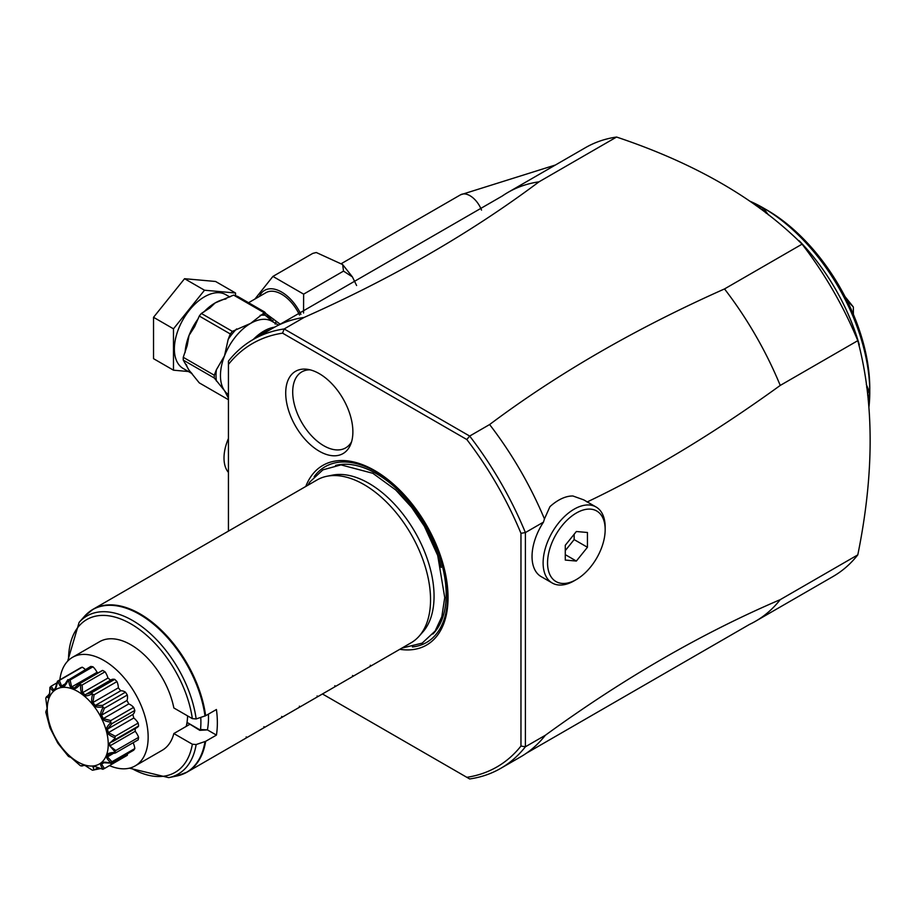 <?xml version="1.0" encoding="UTF-8"?>
<svg xmlns="http://www.w3.org/2000/svg" width="916" height="916" viewBox="0 0 916 916"><rect width="100%" height="100%" fill="white"/><g stroke="black" fill="none" stroke-linecap="round" stroke-linejoin="round"><path stroke-width="1.37" d="M312.814 253.377L316.295 252.518L312.814 253.377L272.922 276.414L303.631 294.139L343.511 271.113L342.664 264.575L316.295 252.518M356.61 285.517L352.397 276.884L343.511 271.113M254.923 299.04L272.922 276.414M303.631 294.139L303.551 313.032M248.557 302.715L265.961 292.673A31.339 18.091 60 0 1 299.509 315.024M265.686 313.409L280.296 324.298M192.062 373.625L183.2 368.507A42.617 24.606 -60 0 1 176.662 334.351A42.617 24.606 -60 0 1 204.508 296.784A42.617 24.606 -60 0 1 225.817 294.677L229.847 297.002M235.526 295.559L235.526 292.994L204.508 290.223L173.479 328.821L173.479 370.19L188.421 371.518M235.526 292.994L215.581 281.475L184.563 278.704L153.533 317.302L173.479 328.821M184.563 278.704L204.508 290.223M153.533 317.302L153.533 358.671L173.479 370.19M273.334 322.111L263.224 313.558L250.595 323.405L232.378 331.363L201.348 313.455L209.867 307.936L215.145 302.933L233.614 295.112L264.151 312.734L264.816 312.241L264.266 311.784L237.668 296.429L233.614 295.112M232.378 331.363A48.262 27.869 120 0 0 230.294 333.962L228.164 339.424L224.5 355.866L216.394 369.755L214.275 375.228A48.262 27.869 120 0 0 214.275 377.999L183.257 360.091A48.262 27.869 -60 0 1 183.257 357.309L187.208 345.561L189.04 335.405L194.639 326.691L199.264 316.043A48.262 27.869 -60 0 1 201.348 313.455M263.224 313.558L264.151 312.734M272.43 321.264L273.769 319.192M260.155 315.322A45.754 26.415 -60 0 1 264.392 315.219A3.137 2.473 -35.1 0 0 264.816 312.241L264.266 311.784M274.995 323.817L276.277 321.276L275.304 324.081M253.251 339.47A42.617 24.606 120 0 1 263.9 331.077A42.617 24.606 -60 0 1 274.594 327.172M228.439 399.708L199.264 382.865L189.04 370.201L183.257 360.091M214.275 377.999L224.5 390.674L228.439 398.151M230.294 333.962L199.264 316.043M214.275 375.228L183.257 357.309M269.808 329.909A40.739 23.518 -60 0 0 263.9 332.611A40.739 23.518 120 0 0 257.98 336.733M279.014 324.905L502.3 196.001A247.583 142.942 60 0 1 507.968 192.406A247.583 142.942 60 0 1 539.009 181.826C470.847 232.893 392.552 278.098 304.101 317.44A247.583 142.942 -120 0 0 279.014 324.905A247.583 142.942 -120 0 0 273.071 328.031L253.125 339.538A247.583 142.942 60 0 1 284.155 328.959L282.575 333.161A244.446 141.133 60 0 0 228.439 364.419L228.439 531.108M228.439 364.419L228.439 361.122A247.583 142.942 60 0 1 253.125 339.538M304.101 317.44L284.155 328.959L469.668 436.062A247.583 142.942 60 0 1 525.395 532.574L543.474 522.131L544.447 518.925A247.583 142.942 -120 0 0 489.613 424.543C557.775 373.488 636.07 328.272 724.522 288.929A247.583 142.942 60 0 1 780.237 385.43C714.114 433.291 649.719 472.152 587.042 502.025M539.009 181.826L616.571 137.045C694.855 163.243 756.696 198.944 802.084 244.148L724.522 288.929M489.613 424.543L469.679 436.062L466.817 439.531A244.446 141.133 60 0 1 520.964 533.307L525.395 532.574L525.395 746.78L545.341 735.273C623.636 678.344 701.942 633.139 780.237 599.648A247.583 142.942 60 0 1 755.551 621.231A247.583 142.942 60 0 1 749.609 624.357L526.322 753.261A247.583 142.942 -120 0 0 545.341 735.273M507.968 192.406L585.53 147.625A247.583 142.942 60 0 1 616.571 137.045M780.237 599.648L857.8 554.867A247.583 142.942 60 0 1 833.113 576.45A247.583 142.942 60 0 1 833.113 576.462L755.551 621.231M605.167 529.643A40.739 23.518 120 0 0 576.359 513.017A40.739 23.518 120 0 0 547.55 562.905A40.739 23.518 120 0 0 576.359 579.542A40.739 23.518 120 0 0 605.167 529.643L605.167 527.089A43.876 25.327 120 0 0 596.087 507.006A43.876 25.327 120 0 0 574.149 509.17A43.876 25.327 120 0 0 545.478 547.837A43.876 25.327 120 0 0 552.211 583L541.127 576.599A43.876 25.327 -60 0 1 543.474 522.131M780.237 385.43L857.8 340.66C874.253 402.559 874.253 473.961 857.8 554.867M544.447 518.925L549.943 506.663A43.876 25.327 -60 0 1 558.634 500.216A43.876 25.327 -60 0 1 572.924 495.991L583.744 499.873L596.087 507.006M574.149 580.824L576.359 579.542L574.149 580.824A43.876 25.327 120 0 1 552.211 583M565.275 545.283L576.359 531.509L587.442 532.494L587.442 547.264L576.359 561.05L565.275 560.065L565.275 545.283M574.149 534.257L574.149 539.593L565.275 550.619M565.275 554.649L576.359 561.05M574.149 539.593L587.442 547.264M802.084 244.148A247.583 142.942 60 0 1 857.8 340.66M756.135 205.688L763.394 208.001L768.41 214.905M749.632 201.085A150.43 86.848 60 0 1 763.143 207.852M866.296 384.445L869.765 392.529A150.43 86.848 60 0 1 868.872 407.62M759.707 208.287L762.513 209.535L763.394 208.001A150.43 86.848 60 0 1 869.765 391.956M798.752 240.988L799.176 240.736A150.43 86.848 60 0 1 859.3 344.874L858.865 345.126M765.181 209.043A145.415 83.951 60 0 1 869.765 388.144L869.765 392.231L867.99 392.231L867.67 395.288M869.765 392.529L868.139 399.674M866.65 387.044L867.99 392.231M853.368 314.509L853.368 307.112A94.016 54.284 60 0 0 853.277 306.894L848.548 302.085M840.98 291.586L853.277 306.894M762.513 209.535L766.326 213.291M859.3 344.874L858.681 344.301M799.359 241.561L799.176 240.736M520.964 533.307L520.964 746.059A244.458 141.133 60 0 1 466.828 777.318M322.455 693.962L469.668 778.955A247.583 142.942 60 0 0 500.697 768.375A247.583 142.942 60 0 0 525.383 746.792L520.964 746.048M466.817 439.531L282.586 333.161M305.772 486.465A103.737 59.895 60 0 1 387.445 479.183A103.737 59.895 60 0 1 448.05 597.587A103.737 59.895 60 0 1 399.788 649.307M352.878 431.837A47.495 27.423 60 0 1 350.668 444.397A47.495 27.423 60 0 1 313.203 447.065A47.495 27.423 60 0 1 285.712 393.056A47.495 27.423 60 0 1 307.318 369.297A47.495 27.423 60 0 1 352.878 431.837M500.697 768.375L520.654 756.856A247.583 142.942 -120 0 0 526.322 753.261M326.806 476.286L332.336 475.164A92.195 53.231 60 0 1 399.433 509.754A92.195 53.231 60 0 1 434.058 596.247A92.195 53.231 60 0 1 431.413 615.941A92.195 53.231 60 0 1 422.86 631.96L419.127 636.185A94.016 54.284 -120 0 0 430.543 599.762A94.016 54.284 -120 0 0 395.231 511.563A94.016 54.284 -120 0 0 326.806 476.286A94.016 54.284 -120 0 0 317.05 479.95L93.077 609.266A94.016 54.284 60 0 1 160.311 629.223A94.016 54.284 60 0 1 205.642 715.74L216.428 709.511A94.016 54.284 -120 0 1 217.355 722.838A94.016 54.284 -120 0 1 216.428 735.101L207.417 729.892L199.78 730.338L200.524 729.502L207.417 729.892A81.478 47.048 60 0 0 208.413 714.137M216.428 735.101L205.642 741.33A94.016 54.284 60 0 1 187.104 772.108L411.066 642.803A94.016 54.284 -120 0 0 419.127 636.185M205.642 741.33L196.161 744.536L192.349 744.227L173.845 733.544L189.589 724.453M59.872 679.752A62.677 36.193 60 0 1 72.501 657.333L99.592 641.692A62.677 36.193 60 0 1 142.598 653.337A62.677 36.193 60 0 1 173.845 707.953L192.349 718.636L196.161 718.946L205.642 715.74M173.845 733.544A62.677 36.193 60 0 1 162.269 750.25L135.179 765.89A62.677 36.193 -120 0 0 144.785 715.671A62.677 36.193 -120 0 0 103.84 660.436A62.677 36.193 60 0 0 72.501 657.333M200.764 717.423A81.478 47.048 60 0 1 200.524 729.502M186.223 726.422L187.288 722.564L199.78 730.338M188.536 725.06L189.337 724.316M187.288 722.564L199.917 729.857M187.585 715.888A62.677 36.193 60 0 1 186.2 726.411M109.451 765.616A62.677 36.193 -120 0 0 135.179 765.89M115.015 738.33L115.748 739.189L113.195 741.319L137.022 727.567A12.412 7.168 -120 0 0 138.602 725.999A49.647 28.659 -120 0 0 138.179 723.056A12.412 7.168 -120 0 0 133.77 717.995A44.38 25.625 -120 0 0 132.831 714.48A12.412 7.168 -120 0 0 134.824 710.438A49.647 28.659 -120 0 0 133.633 707.37A12.412 7.168 -120 0 0 128.732 703.923A44.38 25.625 -120 0 0 126.981 700.488A12.412 7.168 -120 0 0 127.301 695.015A49.647 28.659 -120 0 0 125.481 692.187A12.412 7.168 -120 0 0 120.706 690.79A44.38 25.625 -120 0 0 118.336 687.836A12.412 7.168 -120 0 0 116.962 681.584A49.647 28.659 -120 0 0 114.718 679.363A12.412 7.168 -120 0 0 111.157 679.798L86.344 694.133L91.875 692.553L92.207 693.778C83.906 698.37 80.047 695.358 80.631 684.733A49.647 28.659 -120 0 0 80.184 684.481C73.749 691.717 69.891 690.275 68.608 680.153A49.647 28.659 -120 0 0 68.196 680.096C63.983 689.347 60.593 689.656 58.017 681A49.647 28.659 -120 0 0 57.674 681.138C55.773 691.546 53.254 693.549 50.117 687.172A49.647 28.659 -120 0 0 49.899 687.481L49.682 693.572L45.88 697.923A49.647 28.659 -120 0 0 45.8 698.37L47.163 708.892L45.8 711.95A49.647 28.659 -120 0 0 45.88 712.499L49.899 727.579A49.647 28.659 -120 0 0 50.117 728.14L57.674 742.91A49.647 28.659 -120 0 0 58.017 743.426L68.196 756.089A49.647 28.659 -120 0 0 68.608 756.502L70.601 757.154L80.184 765.547A49.647 28.659 -120 0 0 80.631 765.799L84.925 765.421L92.207 770.127A49.647 28.659 -120 0 0 92.619 770.196L100.955 768.513L102.798 769.28A49.647 28.659 -120 0 0 103.142 769.154C98.035 762.788 100.554 760.784 110.699 763.12A49.647 28.659 -120 0 0 110.916 762.799C103.691 756.307 105.031 752.826 114.935 752.368A49.647 28.659 -120 0 0 115.015 751.91L108.557 744.33L115.015 738.33A49.647 28.659 -120 0 0 114.935 737.792C105.031 733.991 103.691 728.964 110.916 722.713A49.647 28.659 -120 0 0 110.699 722.14C100.554 720.869 98.035 715.946 103.142 707.381A49.647 28.659 -120 0 0 102.798 706.854C93.214 708.492 89.814 704.267 92.619 694.191A49.647 28.659 -120 0 0 92.207 693.778M110.596 680.13A44.38 25.625 -120 0 0 107.939 678.058A12.412 7.168 -120 0 0 105.031 671.794A49.647 28.659 -120 0 0 102.649 670.42A12.412 7.168 -120 0 0 101.791 670.787L78.662 684.149L79.806 683.611L80.184 684.481M98.356 672.768A44.38 25.625 -120 0 0 97.05 672.321A12.412 7.168 -120 0 0 92.963 666.791A49.647 28.659 -120 0 0 90.73 666.447L68.196 680.096M85.36 669.539A12.412 7.168 -120 0 0 82.2 667.203A49.647 28.659 -120 0 0 80.379 667.924L57.674 681.138M110.699 763.12L103.313 762.719L101.562 764.127L104.458 768.501L127.301 755.311A12.412 7.168 -120 0 0 127.496 753.799M110.779 763.452L133.633 750.25A49.647 28.659 -120 0 0 134.824 748.567A12.412 7.168 -120 0 0 133.106 742.762M114.935 752.368L115.336 753.021L138.179 739.83A49.647 28.659 -120 0 0 138.602 737.357A12.412 7.168 -120 0 0 135.19 731.289A44.38 25.625 -120 0 0 135.202 728.621M138.179 723.056L115.336 736.246L114.935 737.792M138.602 725.999L115.748 739.189M113.195 741.319L109.771 742.807L109.771 745.967L115.748 750.548L115.015 751.91M135.19 731.289L109.771 745.967M138.602 737.357L115.748 750.548M115.336 753.021L108.351 754.463L107.412 756.891L112.542 753.925M107.412 756.891L111.97 761.757L110.916 762.799M134.824 748.567L111.97 761.757M101.562 764.127L103.84 762.81M104.458 768.501L103.142 769.154M102.798 769.28L95.287 766.577L92.917 766.795L94.108 769.978L92.619 770.196M98.184 767.619L94.108 769.978M85.211 765.581L82.52 764.574L82.188 766.005L80.631 765.799M84.02 765.055L82.188 766.005M71.631 757.738L68.608 756.502M45.8 711.95L47.163 708.492M46.235 710.415L47.071 709.774M45.88 697.923L46.647 696.595L48.491 698.118L49.773 692.004M49.498 694.946L46.647 696.595M50.117 687.172L51.204 686.164L53.529 689.862L55.292 688.454L57.525 681.115M56.952 682.844L51.204 686.164M58.017 681L59.357 680.393L61.567 685.992L64.807 684.126M82.2 667.203L59.357 680.393M61.567 685.992L63.937 685.786L67.876 679.638M68.608 680.153L70.108 679.993L71.631 686.989L97.05 672.321M92.963 666.791L70.108 679.993M71.631 686.989L74.322 687.996L78.662 684.149M102.649 670.42L79.806 683.611M80.631 684.733L82.188 684.985L82.52 692.725L107.939 678.058M105.031 671.794L82.188 684.985M82.52 692.725L85.211 694.832L86.344 694.133M114.718 679.363L91.875 692.553M92.619 694.191L94.108 694.786L92.917 702.515L118.336 687.836M116.962 681.584L94.108 694.786M92.917 702.515L95.287 705.469L120.706 690.79M95.287 705.469L102.626 705.377L102.798 706.854M125.481 692.187L102.626 705.377M103.142 707.381L104.458 708.205L101.562 715.167L126.981 700.488M127.301 695.015L104.458 708.205M101.562 715.167L103.313 718.602L128.732 703.923M103.313 718.602L110.779 720.56L110.699 722.14M133.633 707.37L110.779 720.56M110.916 722.713L111.97 723.629L107.412 729.159L132.831 714.48M134.824 710.438L111.97 723.629M107.412 729.159L108.351 732.674L133.77 717.995M108.351 732.674L115.336 736.246M108.248 744.284A43.132 24.904 -120 0 0 77.746 691.466A43.132 24.904 -120 0 0 47.254 709.076A43.132 24.904 -120 0 0 77.746 761.894A43.132 24.904 -120 0 0 108.248 744.284M246.175 736.911L247.114 737.46L246.175 736.911M263.9 726.674L264.839 727.224L263.9 726.674M281.636 716.438L282.575 716.988L281.636 716.438M299.36 706.202L300.299 706.751L299.36 706.202M317.085 695.965L318.024 696.515L317.085 695.965M334.821 685.729L335.76 686.279L334.821 685.729M352.546 675.504L353.484 676.042L352.546 675.504M370.27 665.268L371.209 665.806L370.27 665.268M310.089 369.835A43.876 25.327 -120 0 0 292.708 391.979A43.876 25.327 -120 0 0 316.73 440.745A43.876 25.327 -120 0 0 351.595 441.73M228.439 472.416A37.613 21.709 120 0 1 224.008 458A37.613 21.709 -60 0 1 228.439 438.466M259.331 296.498A34.029 19.648 60 0 1 278.556 290.498A34.029 19.648 60 0 1 300.906 314.337M203.799 312.035A42.617 24.606 -60 0 1 215.145 302.933A42.617 24.606 -60 0 1 225.931 299.005M191.444 372.915A42.617 24.606 -60 0 1 189.04 370.201A42.617 24.606 -60 0 1 186.326 364.568M185.078 352.603A42.617 24.606 -60 0 1 189.04 335.405A42.617 24.606 -60 0 1 198.245 318.665M228.439 394.578A42.617 24.606 -60 0 1 224.5 390.674A42.617 24.606 -60 0 1 224.5 355.866A42.617 24.606 -60 0 1 250.595 323.405A42.617 24.606 -60 0 1 271.915 321.287L278.556 325.123M228.164 339.424A45.754 26.415 -60 0 1 236.614 328.913M216.394 381.022A45.754 26.415 -60 0 1 216.394 369.755M314.131 476.709A101.447 58.567 -120 0 1 394.796 485.652A101.447 58.567 -120 0 1 447.569 595.995A101.447 58.567 60 0 1 412.418 646.959M432.902 634.032A98.573 56.907 60 0 0 446.172 594.45A98.573 56.907 -120 0 0 408.147 500.812A98.573 56.907 -120 0 0 335.565 465.431M441.214 567.462A96.214 55.544 -120 0 0 397.361 491.514M88.657 612.357A94.016 54.284 60 0 1 93.077 609.266L84.512 616.296A93.913 54.216 -120 0 1 153.59 624.208A93.913 54.216 -120 0 1 204.989 716.026M192.349 718.636A88.257 50.953 -120 0 0 125.217 620.911A88.257 50.953 -120 0 0 68.528 660.299M130.622 767.848A88.257 50.953 -120 0 0 192.349 744.227M196.161 744.536A91.279 52.704 60 0 1 168.739 777.638L129.419 768.18M67.647 661.18L79.108 622.399A91.279 52.704 60 0 1 146.102 629.956A91.279 52.704 60 0 1 196.161 718.946M168.739 777.638L176.731 776.012A93.913 54.216 -120 0 0 204.989 741.617M176.731 776.012L187.104 772.108A94.016 54.284 60 0 1 182.204 774.398M341.508 263.533L460.588 194.787A18.801 10.855 60 0 1 481.53 210.108M342.664 264.587L352.397 276.884M264.781 312.184L273.46 322.192M307.833 485.274L309.929 481.908L322.901 469.851L340.981 464.881L372.846 473.309L395.758 489.991L411.616 507.35L424.371 526.276L437.711 555.508L444.729 597.564L441.833 616.708L435.123 631.067L422.15 643.135L401.849 648.116M79.108 622.399L84.512 616.296M555.428 165.006L460.588 194.787"/></g></svg>
